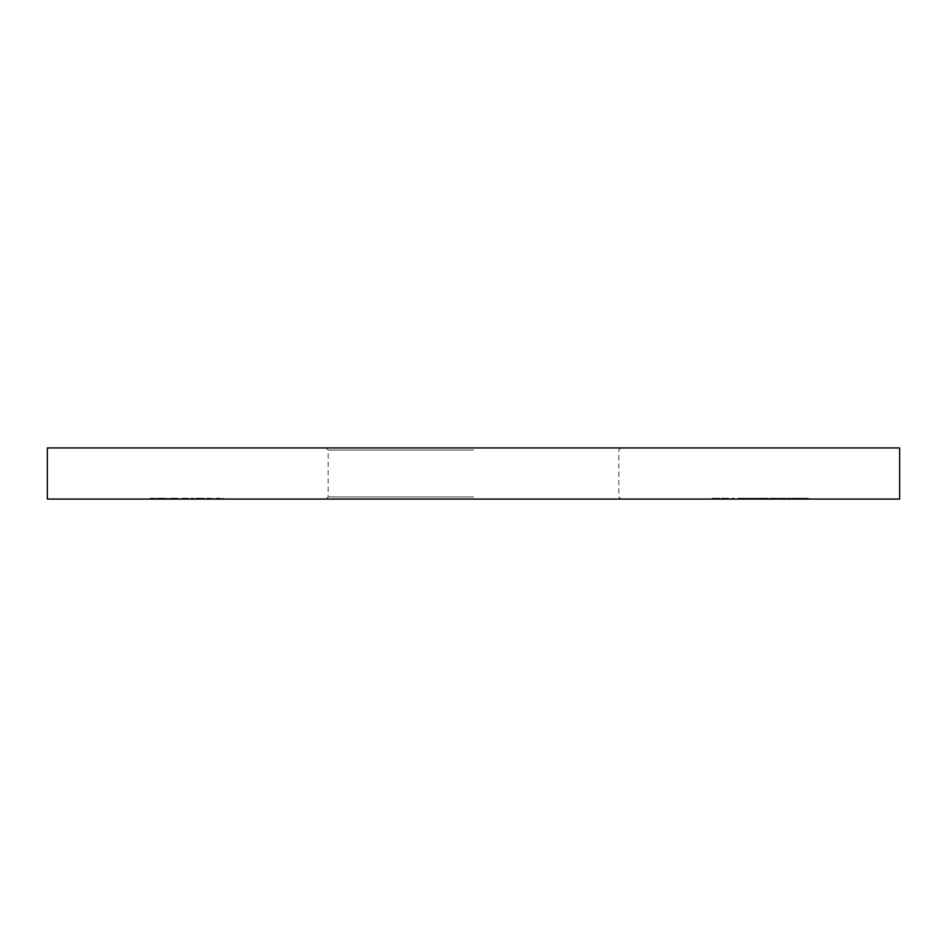 <?xml version="1.0" encoding="UTF-8"?>
<svg xmlns="http://www.w3.org/2000/svg" width="947" height="947" viewBox="0 0 947 947"><rect width="100%" height="100%" fill="white"/><g stroke="black" fill="none" stroke-linecap="round" stroke-linejoin="round"><path stroke-width="0.71" stroke-dasharray="4.74 3.55" d="M899.65 447.931L47.35 447.931M473.5 450.062L328.183 450.062L473.5 450.062M899.65 499.069L47.35 499.069M473.5 496.938L328.183 496.938L473.5 496.938M795.764 499.069L799.623 499.069L791.952 499.069L798.605 499.069L795.137 499.069L798.025 499.069L795.764 499.069L795.764 498.217L793.397 498.217L793.397 499.069M778.079 498.217L781.843 498.217L781.843 499.069L778.079 499.069L785.738 499.069L779.085 499.069L784.732 499.069L781.879 499.069L781.843 498.217L778.079 498.217L778.079 499.069M762.181 498.217L764.845 498.217L764.845 499.069L761.163 499.069L768.396 499.069L760.737 499.069L767.236 499.069L764.797 499.069L764.797 498.217L762.181 498.217L762.181 499.069M753.942 499.069L746.852 499.069L753.942 499.069L753.942 498.217L752.332 498.217L752.332 499.069M731.238 499.069L733.984 499.069L731.238 499.069L731.238 498.217L731.901 499.069M714.618 499.069L719.684 499.069L712.31 499.069L718.666 499.069L713.458 499.069L714.618 499.069L714.618 498.217L719.247 498.217L719.247 499.069L719.247 498.217L715.411 498.217L715.411 499.069M206.718 499.069L213.951 499.069L206.718 499.069L206.718 498.217L206.718 499.069M181.422 499.069L193.709 499.069L181.422 499.069L181.422 498.217L181.422 499.069M167.406 499.069L168.412 499.069L167.406 499.069L167.406 498.217L167.406 499.069M150.206 499.069L155.699 499.069L150.206 499.069L150.206 498.217L150.206 499.069M161.156 499.069L165.524 499.069L158.149 499.069L161.156 499.069L161.156 498.217L164.186 498.217L164.186 499.069M174.733 498.217L170.436 498.217L178.095 498.217L178.095 499.069L179.113 499.069L170.436 499.069L178.095 499.069L174.781 499.069L178.095 499.069L178.095 498.217L179.113 498.217L179.113 499.069L179.113 498.217L178.095 498.217L178.095 499.069L178.095 498.217L174.733 498.217L174.733 499.069M195.733 498.217L203.392 498.217L203.392 499.069L204.41 499.069L195.733 499.069L203.392 499.069L200.077 499.069L203.392 499.069L203.392 498.217L204.41 498.217L204.41 499.069L204.41 498.217L203.392 498.217L203.392 499.069L203.392 498.217L200.03 498.217L200.03 499.069L196.751 499.069L200.066 499.069L200.066 498.217L195.733 498.217L195.733 499.069M216.259 499.069L223.492 499.069L216.259 499.069L216.259 498.217L216.259 499.069M720.833 499.069L728.492 499.069L720.833 499.069L720.833 498.217L726.988 498.217L726.988 499.069M738.187 498.217L741.951 498.217L741.951 499.069L738.187 499.069L745.845 499.069L739.193 499.069L744.827 499.069L741.986 499.069L741.951 498.217L738.187 498.217L738.187 499.069M755.528 499.069L759.861 499.069L755.528 499.069L755.528 498.217L755.528 499.069M769.402 499.069L777.073 499.069L769.402 499.069L769.402 498.217L775.557 498.217L775.557 499.069M786.756 499.069L791.088 499.069L786.756 499.069L786.756 498.217L786.756 499.069M802.073 498.217L804.417 498.217L804.417 499.069L801.067 499.069L808.288 499.069L800.629 499.069L807.282 499.069L803.814 499.069L806.702 499.069L804.429 499.069L804.429 498.217L802.073 498.217L802.073 499.069M150.206 498.217L155.699 498.217L155.699 499.069L155.699 498.217L151.212 498.217L151.212 499.069L151.212 498.217L155.699 498.217L155.699 499.069L155.699 498.217L151.212 498.217L151.212 499.069L151.212 498.217L150.206 498.217M164.186 498.217L165.086 498.217L165.086 499.069M165.086 498.217L161.286 498.217L161.286 499.069L161.31 498.217L157.143 498.217L157.143 499.069M157.143 498.217L158.09 498.217L158.09 499.069M158.09 498.217L164.624 498.217L164.624 499.069M164.624 498.217L165.524 498.217L165.524 499.069M165.524 498.217L158.149 498.217L158.149 499.069M158.149 498.217L161.156 498.217M158.256 498.217L164.518 498.217L158.256 498.217L158.256 499.069L164.518 499.069L158.256 499.069M164.518 498.217L164.518 499.069M159.238 498.217L159.238 499.069M161.357 498.217L161.357 499.069M167.406 498.217L168.412 498.217L168.412 499.069L168.412 498.217L167.406 498.217M170.436 498.217L170.436 499.069M174.769 498.217L174.769 499.069L171.454 499.069L178.095 498.217L171.454 498.217L174.769 498.217L174.769 499.069M178.095 498.217L178.095 499.069M171.454 498.217L171.454 499.069M183.576 498.217L193.709 498.217L181.422 498.217L182.44 498.217L182.44 499.069L182.44 498.217L183.576 498.217L183.576 499.069M185.281 498.217L185.281 499.069M187.897 498.217L187.897 499.069M190.927 498.217L190.927 499.069M193.709 498.217L193.709 499.069M192.703 498.217L192.703 499.069L192.703 498.217M190.749 498.217L190.749 499.069M188.074 498.217L188.074 499.069M187.068 498.217L187.068 499.069L187.068 498.217M185.103 498.217L185.103 499.069M182.44 498.217L182.44 499.069M200.066 498.217L203.392 498.217L196.751 498.217L200.066 498.217L200.077 499.069L200.066 498.217M203.392 498.217L203.392 499.069M196.751 498.217L196.751 499.069M210.873 498.217L206.718 498.217L207.736 498.217L207.736 499.069L207.736 498.217L210.873 498.217L210.873 499.069M213.951 498.217L213.951 499.069M212.933 498.217L212.933 499.069L212.933 498.217M212.815 498.217L212.815 499.069M210.696 498.217L210.696 499.069M207.89 498.217L207.89 499.069M207.736 498.217L207.736 499.069M220.414 498.217L216.259 498.217L217.277 498.217L217.277 499.069L217.277 498.217L220.414 498.217L220.414 499.069M223.492 498.217L223.492 499.069M222.474 498.217L222.474 499.069L222.474 498.217M222.356 498.217L222.356 499.069M220.237 498.217L220.237 499.069M217.431 498.217L217.431 499.069M217.277 498.217L217.277 499.069M715.411 498.217L714.807 499.069M714.807 498.217L716.133 498.217L716.133 499.069M716.133 498.217L719.684 498.217L719.684 499.069M719.684 498.217L715.743 498.217L715.743 499.069M715.743 498.217L712.31 498.217L712.31 499.069M712.31 498.217L713.316 498.217L713.316 499.069M713.316 498.217L715.802 498.217L715.802 499.069M715.802 498.217L718.666 498.217L718.666 499.069M718.666 498.217L715.944 498.217L715.944 499.069M715.944 498.217L713.458 498.217L713.458 499.069M713.458 498.217L714.618 498.217M726.988 498.217L727.201 499.069L727.201 498.217L728.492 498.217L728.492 499.069L728.492 498.217L727.201 498.217L727.201 499.069L727.201 498.217L726.183 498.217L726.183 499.069L722.821 499.069L726.183 499.069L726.183 498.217L720.833 498.217M722.821 498.217L726.183 498.217L722.821 498.217L722.821 499.069M726.183 498.217L726.183 499.069L726.183 498.217M731.901 498.217L733.984 498.217L733.984 499.069L733.984 498.217L732.978 498.217L732.978 499.069L732.978 498.217L731.238 498.217M745.845 498.217L741.951 498.217L745.845 498.217L745.845 499.069M744.827 498.217L741.986 498.217L744.827 498.217L744.827 499.069M739.193 498.217L741.986 498.217L739.193 498.217L739.193 499.069M741.986 498.217L741.986 499.069L741.986 498.217M744.401 498.217L744.401 499.069M752.332 498.217L754.522 498.217L754.522 499.069M754.522 498.217L753.658 498.217L753.658 499.069M753.658 498.217L750.675 498.217L750.675 499.069L753.504 499.069L747.87 499.069L750.687 499.069L750.687 498.217L746.852 498.217L746.852 499.069M746.852 498.217L749.077 498.217L749.077 499.069M749.077 498.217L747.432 498.217L747.432 499.069M747.432 498.217L750.734 498.217L750.734 499.069L750.722 498.217L753.942 498.217M750.687 498.217L753.504 498.217L747.87 498.217L752.924 498.217L750.687 498.217L750.687 499.069M752.924 498.217L752.924 499.069M748.45 498.217L748.45 499.069M753.504 498.217L753.504 499.069M750.746 498.217L750.746 499.069M747.87 498.217L747.87 499.069M755.528 498.217L759.861 498.217L759.861 499.069L759.861 498.217L755.528 498.217M761.163 498.217L761.163 499.069M768.254 498.217L760.737 498.217L768.254 498.217L768.254 499.069M763.152 498.217L763.152 499.069M768.396 498.217L768.396 499.069L768.396 498.217M760.737 498.217L760.737 499.069M765.105 498.217L765.105 499.069M767.236 498.217L767.236 499.069M775.557 498.217L775.771 499.069L775.771 498.217L777.073 498.217L777.073 499.069L777.073 498.217L775.771 498.217L775.771 499.069L775.771 498.217L774.753 498.217L774.753 499.069L771.391 499.069L774.753 499.069L774.753 498.217L769.402 498.217M771.391 498.217L774.753 498.217L771.391 498.217L771.391 499.069M774.753 498.217L774.753 499.069L774.753 498.217M785.738 498.217L781.843 498.217L785.738 498.217L785.738 499.069M784.732 498.217L781.879 498.217L784.732 498.217L784.732 499.069M779.085 498.217L781.879 498.217L779.085 498.217L779.085 499.069M781.879 498.217L781.879 499.069L781.879 498.217M784.305 498.217L784.305 499.069M786.756 498.217L791.088 498.217L791.088 499.069L791.088 498.217L786.756 498.217M793.397 498.217L792.39 498.217L792.39 499.069M792.39 498.217L795.74 498.217L795.74 499.069L795.717 498.217L799.043 498.217L799.043 499.069M799.043 498.217L797.717 498.217L797.717 499.069M797.717 498.217L798.948 498.217L798.948 499.069M798.948 498.217L799.623 499.069M799.623 498.217L791.952 498.217L791.952 499.069M791.952 498.217L792.97 498.217L792.97 499.069M792.97 498.217L793.846 498.217L793.846 499.069M793.846 498.217L795.74 498.217L795.74 499.069M795.74 498.217L798.605 498.217L798.605 499.069M798.605 498.217L795.137 498.217L795.137 499.069L795.137 498.217L798.025 498.217L798.025 499.069M798.025 498.217L795.764 498.217M801.067 498.217L801.067 499.069M807.708 498.217L804.394 498.217L807.708 498.217L807.708 499.069M806.394 498.217L806.394 499.069M807.613 498.217L807.613 499.069M808.288 498.217L808.288 499.069M800.629 498.217L804.405 498.217L804.394 499.069L804.405 498.217L800.629 498.217L800.629 499.069M801.647 498.217L801.647 499.069M802.523 498.217L802.523 499.069M807.282 498.217L803.814 498.217L807.282 498.217L807.282 499.069M803.814 498.217L803.814 499.069L803.814 498.217M806.702 498.217L806.702 499.069M765.969 498.217L765.969 499.069M326.052 499.069L328.183 496.938L328.183 450.062L326.052 447.931M620.948 447.931L618.817 450.062L618.817 496.938L620.948 499.069"/><path stroke-width="1.42" d="M473.5 447.931L899.65 447.931L899.65 499.069L47.35 499.069L47.35 447.931L473.5 447.931"/></g></svg>
